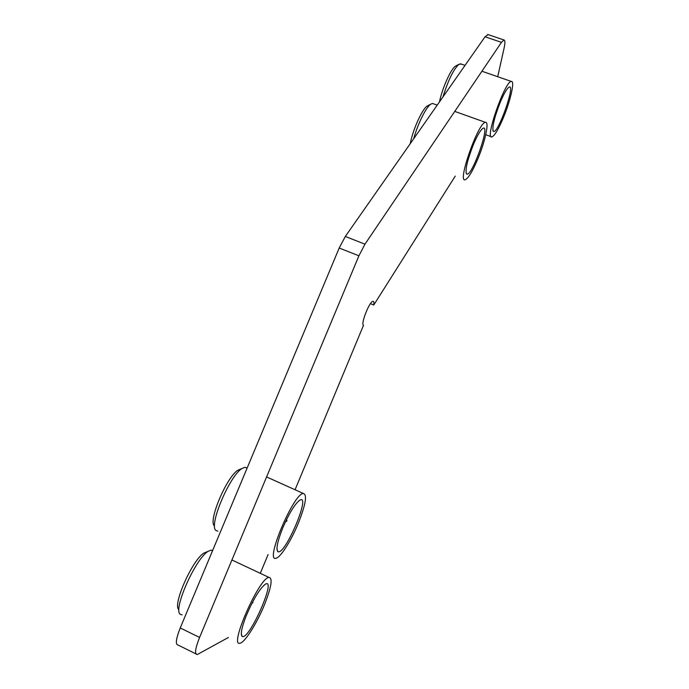 <?xml version="1.0" encoding="UTF-8"?>
<svg xmlns="http://www.w3.org/2000/svg" width="689" height="689" viewBox="0 0 689 689"><rect width="100%" height="100%" fill="white"/><g stroke="black" fill="none" stroke-linecap="round" stroke-linejoin="round"><path stroke-width="1.03" d="M295.064 489.758L363.499 325.329C360.407 324.347 369.588 301.11 372.982 301.343C373.86 301.3 374.118 302.531 373.757 305.012L370.449 303.677M260.287 573.334L268.099 554.559M373.757 305.012L455.24 176.108M497.699 76.712L504.038 48.376C505.218 42.925 505.175 40.126 503.935 39.979L501.463 42.348L364.972 244.173L345.318 236.473L339.195 248.023L358.917 255.8L364.972 244.173M358.917 255.8L199.577 637.446L180.234 627.946C175.884 639.013 175.221 644.74 178.236 645.128L195.909 653.878M228.395 637.48L197.269 654.55C194.436 654.257 195.202 648.556 199.577 637.446M345.318 236.473L485.047 36.775L501.463 42.348M488.113 34.622L485.047 36.775M180.234 627.946L339.195 248.023M442.949 96.942C448.246 80.088 453.577 69.21 458.943 64.301L461.234 64.068M456.196 65.756L455.498 66.127C450.994 68.719 442.304 88.063 439.461 101.92M503.366 117.741C510.515 100.775 515.079 80.535 511.324 81.44C504.985 80.846 484.488 139.669 491.877 136.922C494.556 135.871 498.388 129.48 503.366 117.741M500.214 102.36C503.702 94.135 506.527 89.131 508.706 87.365C516.681 81.621 497.613 135.733 493.315 131.289C491.903 127.525 494.202 117.879 500.214 102.36M413.676 138.782C417.835 123.701 426.207 106.916 430.901 104.091L432.52 103.462L433.605 103.85M428.196 105.495L427.335 105.942C422.288 108.828 412.909 129.48 410.231 143.708M477.839 158.901C485.185 141.469 489.509 121.402 485.469 122.358C478.442 121.832 457.005 182.74 465.135 179.769C468.21 178.537 472.447 171.578 477.839 158.901M473.309 144.819C477.064 135.957 480.181 130.522 482.653 128.524C491.49 122.211 471.422 178.64 466.582 173.929C464.989 170.192 467.228 160.485 473.309 144.819M217.879 531.15L215.907 530.47C208.44 525.586 230.031 474.867 242.295 468.348L245.017 467.254L247.11 468.098M240.521 469.088L238.196 470.07C227.069 475.996 207.751 521.366 214.468 525.896M298.242 523.425C305.735 504.46 307.406 494.469 303.272 493.445C293.523 493.505 264.464 562.465 276.013 558.254C280.518 557.556 291.189 540.632 298.242 523.425M286.555 519.54L286.943 520.962L286.056 520.557M286.943 520.962L285.358 522.021M282.86 527.688C288.949 513.701 294.418 504.658 299.267 500.55C312.332 491.205 284.815 556.695 277.813 551.553C275.858 549.004 277.538 541.054 282.86 527.688M182.111 614.889L180.156 614.226C172.81 609.317 195.917 557.857 208.311 551.26L211.041 550.141L212.634 550.511M206.648 551.932L204.142 552.948C192.886 558.951 172.207 604.994 178.821 609.532M265.058 603.254C271.492 586.511 272.784 577.89 268.934 577.399C259.236 577.52 228.464 647.548 240.117 643.199C245.051 642.424 257.729 621.866 265.058 603.254M252.674 601.867L252.949 602.66L252.398 602.393M252.949 602.66L251.855 603.435M246.171 615.906C252.906 600.05 259.107 589.612 264.783 584.599C278.046 574.962 249.039 641.39 242.089 636.395C240.323 634.354 241.684 627.524 246.171 615.906M487.614 34.45L503.935 39.979M455.498 66.127L458.943 64.301M485.754 134.725L491.128 136.655M460.338 63.758L465.032 65.386M481.921 71.243L511.324 81.44M492.85 130.247L493.315 131.289M427.335 105.942L430.901 104.091M432.52 103.462L437.214 105.141M454.766 111.403L485.469 122.358M466.031 172.663L466.582 173.929M238.196 470.07L242.295 468.348M245.017 467.254L247.084 468.184M266.591 476.952L303.272 493.445M276.961 549.038L277.813 551.553M204.142 552.948L208.311 551.26M211.041 550.141L212.505 550.83M231.926 559.976L268.934 577.399M241.296 633.828L242.089 636.395"/></g></svg>
